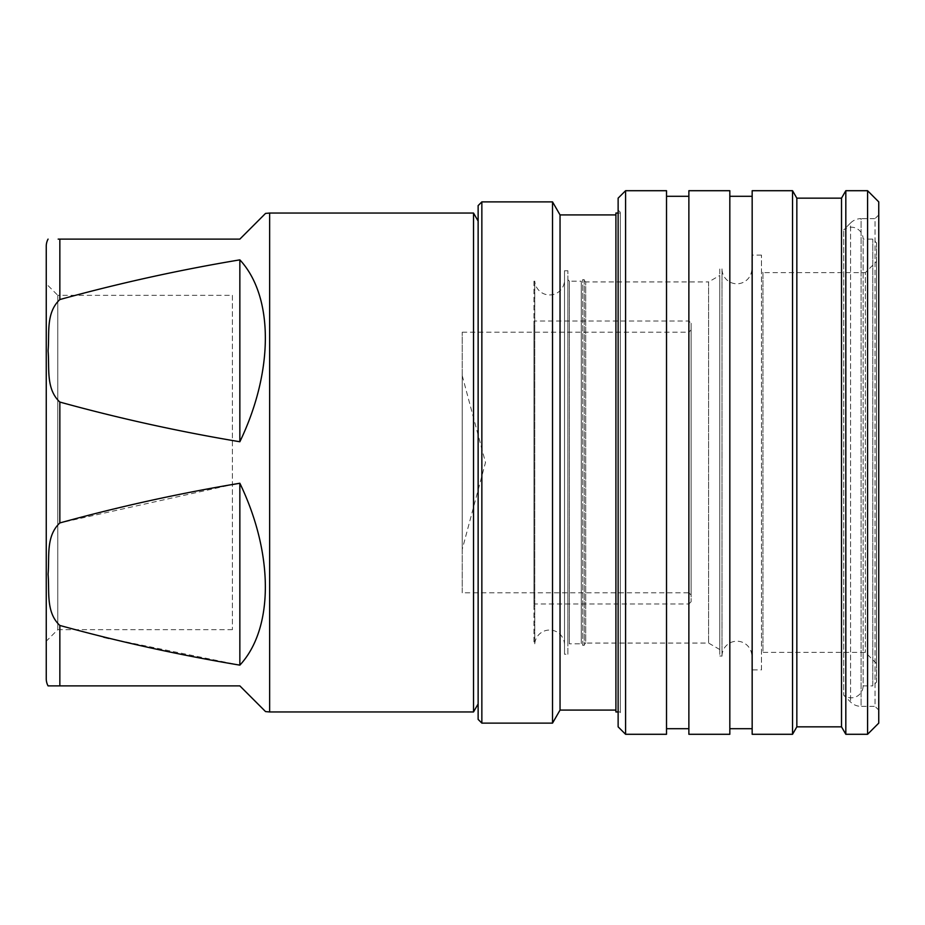 <?xml version="1.0" encoding="UTF-8"?>
<svg xmlns="http://www.w3.org/2000/svg" width="925" height="925" viewBox="0 0 925 925"><rect width="100%" height="100%" fill="white"/><g stroke="black" fill="none" stroke-linecap="round" stroke-linejoin="round"><path stroke-width="0.69" stroke-dasharray="4.62 3.47" d="M564.516 644.933A14.893 14.893 0 0 0 549.623 630.041A14.893 14.893 0 0 0 534.766 643.823L533.979 643.823L533.979 281.177L534.766 281.177L534.766 643.823L534.766 281.177A14.893 14.893 0 0 0 549.623 294.959A14.893 14.893 0 0 0 564.516 280.067L564.516 644.933L564.516 280.067M719.766 269.025L719.766 655.975L719.766 269.025L722.009 268.897A14.893 14.893 0 0 0 736.901 283.79A14.893 14.893 0 0 0 751.794 268.897L751.794 656.103L751.794 268.897M719.766 655.975L722.009 656.103L722.009 268.897L722.009 656.103A14.893 14.893 0 0 1 736.901 641.21A14.893 14.893 0 0 1 751.794 656.103M232.406 295.329L232.406 629.671L232.406 295.329L57.789 295.329L57.789 629.671L46.25 641.21L46.25 283.79L46.25 641.21M232.406 629.671L57.789 629.671L57.789 295.329L46.25 283.79M462.234 375.654L485.498 462.5L462.234 549.346L462.234 375.654L462.234 549.346M462.234 332.191L688.871 332.191L691.102 329.947L691.102 595.053L688.871 592.809L688.871 332.191L688.871 592.809L462.234 592.809L462.234 332.191L462.234 592.809M691.102 323.253L691.102 601.747L691.102 323.253L688.871 321.021L533.979 321.021L533.979 603.979L533.979 321.021M691.102 601.747L688.871 603.979L688.871 321.021L688.871 603.979L533.979 603.979M533.979 281.177L533.979 643.823M567.869 654.241L567.869 270.759L567.869 654.241L564.516 654.241L564.516 270.759L564.516 654.241M567.869 270.759L564.516 270.759M584.253 279.697L584.253 645.303L584.253 279.697L582.762 279.697L581.27 281.177L581.27 643.823L581.27 281.177L569.361 281.177L569.361 643.823L567.869 645.303L567.869 279.697L567.869 645.303M584.253 645.303L582.762 645.303L582.762 279.697L582.762 645.303L581.27 643.823L569.361 643.823L569.361 281.177L567.869 279.697M719.766 275.477L719.766 649.523L719.766 275.477L708.596 281.928L708.596 643.072L708.596 281.928L585.733 281.928L585.733 643.072L584.253 644.563L584.253 280.437L584.253 644.563M719.766 649.523L708.596 643.072L585.733 643.072L585.733 281.928L584.253 280.437M761.472 669.885L761.472 255.115L761.472 669.885L751.794 669.885L751.794 255.115L751.794 669.885M761.472 255.115L751.794 255.115M876.518 261.451L876.518 663.549L876.518 261.451L865.349 272.621L865.349 652.379L865.349 272.621L762.963 272.621L762.963 652.379L761.472 653.871L761.472 271.129L761.472 653.871M876.518 663.549L865.349 652.379L762.963 652.379L762.963 272.621L761.472 271.129M876.518 682.164L876.518 242.836L872.795 239.113L863.118 239.113A11.909 11.909 0 0 0 843.716 229.839L850.561 222.994L850.561 702.006L850.561 222.994A14.893 14.893 0 0 1 861.094 218.635L861.094 706.365A14.893 14.893 0 0 1 850.561 702.006L843.716 695.161L843.716 229.839L843.716 695.161A11.909 11.909 0 0 0 863.118 685.888L863.118 239.113L863.118 685.888L872.795 685.888L872.795 239.113L872.795 685.888L876.518 682.164L876.518 242.836M878.75 214.912L875.027 218.635L875.027 706.365L861.094 706.365L861.094 218.635L875.027 218.635L875.027 706.365L878.75 710.088L878.75 214.912L878.75 710.088M752.164 728.703L752.164 196.297L752.164 728.703M729.825 728.703L729.825 196.297L729.825 728.703M688.871 728.703L688.871 196.297L688.871 728.703M666.52 728.703L666.52 196.297L666.52 728.703M620.363 712.701L620.363 212.299L620.363 712.701L618.131 714.933L618.131 210.067L618.131 714.933M620.363 212.299L618.131 210.067M620.363 213.051L620.363 711.949L620.363 213.051L618.131 213.051M620.363 711.949L618.131 711.949M615.9 710.088L615.9 214.912L615.9 710.088M478.132 703.948L478.132 221.052L478.132 703.948M59.847 402.063C45.51 388.604 49.684 367.722 48.065 350.772C49.649 333.856 45.591 312.766 59.847 299.55C118.909 283.27 178.918 270.042 239.852 259.856L239.852 441.757C178.941 431.57 118.932 418.343 59.847 402.063L59.847 522.937L232.406 484.573M103.623 637.175L59.847 625.45C45.51 611.992 49.684 591.11 48.065 574.159C49.649 557.243 45.591 536.165 59.847 522.937M46.25 246.235L46.25 678.765M265.556 711.591L239.852 685.888M239.852 665.144C273.846 628.572 273.846 553.798 239.852 483.243L239.852 665.144L108.838 638.435M239.852 441.757C273.846 371.203 273.846 296.428 239.852 259.856M239.852 239.113L265.556 213.409M269.637 213.051L269.637 711.949M473.519 213.051L473.519 711.949M478.132 205.604L478.132 719.396M481.856 201.881L481.856 723.119M552.526 201.881L552.526 723.119M560.041 214.912L560.041 710.088M615.9 213.051L615.9 711.949M618.131 198.158L618.131 726.842M625.577 190.712L625.577 734.288M666.52 190.712L666.52 734.288M688.871 190.712L688.871 734.288M729.825 190.712L729.825 734.288M752.164 190.712L752.164 734.288M792.54 190.712L792.54 734.288M796.841 198.158L796.841 726.842M841.519 198.158L841.519 726.842M845.82 190.712L845.82 734.288M867.581 190.712L867.581 734.288M878.75 201.881L878.75 723.119M691.102 595.053L691.102 329.947M59.847 239.113L59.847 299.55M59.847 625.45L59.847 685.888"/><path stroke-width="1.39" d="M867.581 734.288L878.75 723.119L878.75 201.881L867.581 190.712L845.82 190.712L845.82 734.288L867.581 734.288L867.581 190.712M845.82 734.288L841.519 726.842L841.519 198.158L845.82 190.712M841.519 198.158L796.841 198.158L792.54 190.712L752.164 190.712L752.164 734.288L792.54 734.288L792.54 190.712M841.519 726.842L796.841 726.842L796.841 198.158M796.841 726.842L792.54 734.288M752.164 196.297L729.825 196.297M752.164 728.703L729.825 728.703M729.825 734.288L729.825 190.712L688.871 190.712L688.871 734.288L729.825 734.288M688.871 196.297L666.52 196.297M688.871 728.703L666.52 728.703M666.52 734.288L666.52 190.712L625.577 190.712L625.577 734.288L666.52 734.288M625.577 734.288L618.131 726.842L618.131 198.158L625.577 190.712M618.131 213.051L615.9 213.051L615.9 711.949L618.131 711.949M615.9 214.912L560.041 214.912L552.526 201.881L481.856 201.881L481.856 723.119L552.526 723.119L552.526 201.881M615.9 710.088L560.041 710.088L560.041 214.912M560.041 710.088L552.526 723.119M481.856 723.119L478.132 719.396L478.132 205.604L481.856 201.881M478.132 221.052L473.519 213.051L269.637 213.051L269.637 711.949L473.519 711.949L473.519 213.051M478.132 703.948L473.519 711.949M239.852 685.888L59.847 685.888L239.852 685.888L265.556 711.591L269.637 711.949M58.171 239.113L239.852 239.113L265.556 213.409L269.637 213.051M239.852 259.856C178.941 270.031 118.932 283.27 59.847 299.55C45.51 313.008 49.684 333.89 48.065 350.841C49.649 367.757 45.591 388.835 59.847 402.063C118.909 418.343 178.918 431.57 239.852 441.757L239.852 259.856C273.846 296.428 273.846 371.203 239.852 441.757M232.406 484.573L239.852 483.243C178.941 493.43 118.932 506.657 59.847 522.937C45.51 536.396 49.684 557.278 48.065 574.228C49.649 591.144 45.591 612.234 59.847 625.45C118.909 641.73 178.918 654.958 239.852 665.144L239.852 483.243C273.846 553.798 273.846 628.572 239.852 665.144M48.065 239.113A14.893 14.893 0 0 0 46.25 246.235L46.25 678.765A14.893 14.893 0 0 0 48.065 685.888L57.801 685.888M59.847 625.45L59.847 685.888L48.065 685.888M108.838 638.435L103.623 637.175M239.852 239.113L59.847 239.113L59.847 299.55M59.847 522.937L59.847 402.063"/></g></svg>
